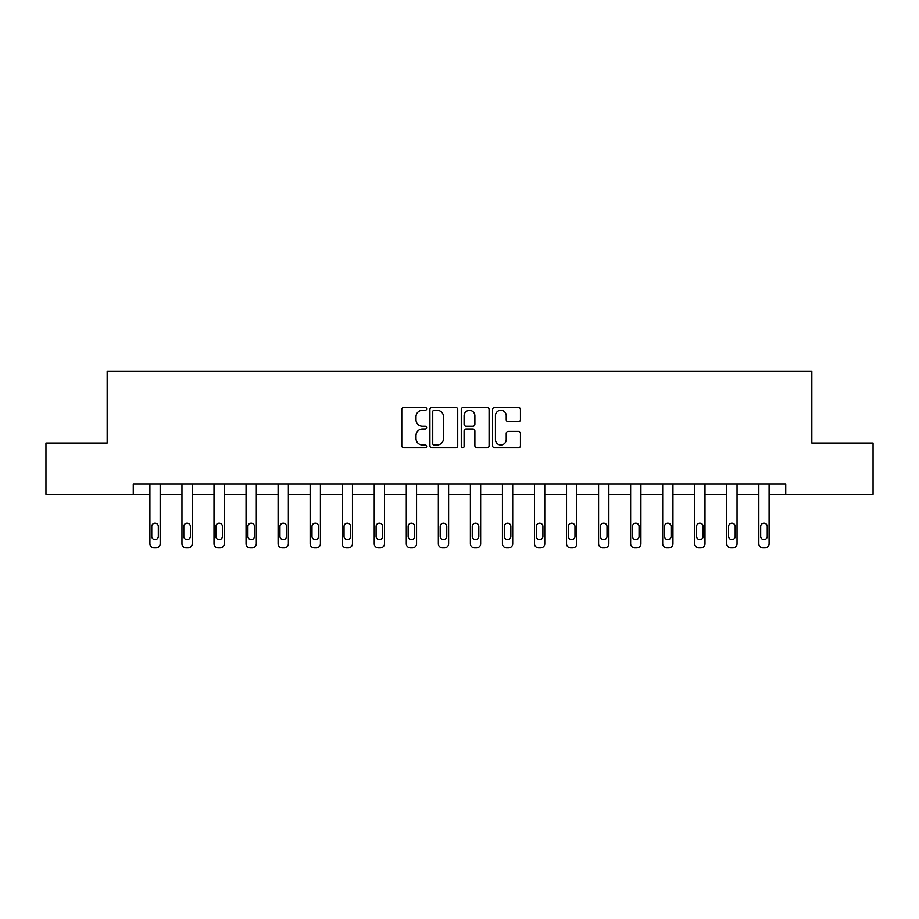 <?xml version="1.0" encoding="UTF-8"?>
<svg xmlns="http://www.w3.org/2000/svg" width="919" height="919" viewBox="0 0 919 919"><rect width="100%" height="100%" fill="white"/><g stroke="black" fill="none" stroke-linecap="round" stroke-linejoin="round"><path stroke-width="1.38" d="M426.634 408.886A1.413 1.413 0 0 0 425.221 407.473L403.797 407.473A2.022 2.022 0 0 0 401.775 409.483L401.775 445.784A2.022 2.022 0 0 0 403.797 447.806L425.221 447.806A1.413 1.413 0 0 0 426.634 446.393A1.413 1.413 0 0 0 425.221 444.98L422.441 444.98A6.456 6.456 0 0 1 415.997 438.524L415.997 435.503A6.456 6.456 0 0 1 422.441 429.047L425.221 429.047A1.413 1.413 0 0 0 426.634 427.634A1.413 1.413 0 0 0 425.221 426.221L422.441 426.221A6.456 6.456 0 0 1 415.997 419.776L415.997 416.744A6.456 6.456 0 0 1 422.441 410.299L425.221 410.299A1.413 1.413 0 0 0 426.634 408.886M518.431 421.683A2.022 2.022 0 0 0 520.453 419.673L520.453 409.483A2.022 2.022 0 0 0 518.431 407.473L494.64 407.473A2.022 2.022 0 0 0 492.618 409.483L492.618 445.784A2.022 2.022 0 0 0 494.64 447.806L518.431 447.806A2.022 2.022 0 0 0 520.453 445.784L520.453 433.481A2.022 2.022 0 0 0 518.431 431.471L508.253 431.471A2.022 2.022 0 0 0 506.231 433.481L506.231 439.581A5.399 5.399 0 0 1 500.844 444.98A5.399 5.399 0 0 1 495.444 439.581L495.444 415.687A5.399 5.399 0 0 1 500.844 410.299A5.399 5.399 0 0 1 506.231 415.687L506.231 419.673A2.022 2.022 0 0 0 508.253 421.683L518.431 421.683M133.266 494.399L45.95 494.399L45.95 443.05L107.167 443.05L107.167 371.138L811.833 371.138L811.833 443.05L873.05 443.05L873.05 494.399L785.734 494.399L785.734 484.129L133.266 484.129L133.266 494.399L149.9 494.399L149.9 543.749A4.113 4.113 174 0 0 154.013 547.862L156.069 547.862A4.113 4.113 174 0 0 160.17 543.749L160.17 484.129M457.731 409.483A2.022 2.022 0 0 0 455.721 407.473L431.919 407.473A2.022 2.022 0 0 0 429.908 409.483L429.908 445.784A2.022 2.022 0 0 0 431.919 447.806L455.721 447.806A2.022 2.022 0 0 0 457.731 445.784L457.731 409.483M463.279 407.473L487.081 407.473A2.022 2.022 0 0 1 489.092 409.483L489.092 445.784A2.022 2.022 0 0 1 487.081 447.806L476.892 447.806A2.022 2.022 0 0 1 474.882 445.784L474.882 431.068A2.022 2.022 0 0 0 472.86 429.047L466.105 429.047A2.022 2.022 0 0 0 464.084 431.068L464.084 446.393A1.413 1.413 0 0 1 462.671 447.806A1.413 1.413 0 0 1 461.269 446.393L461.269 409.483A2.022 2.022 0 0 1 463.279 407.473M160.17 494.399L181.951 494.399L181.951 543.749A4.113 4.113 174 0 0 186.063 547.862L188.119 547.862A4.113 4.113 174 0 0 192.22 543.749L192.22 484.129M192.22 494.399L214.001 494.399L214.001 543.749A4.113 4.113 174 0 0 218.113 547.862L220.158 547.862A4.113 4.113 174 0 0 224.27 543.749L224.27 484.129M224.27 494.399L246.051 494.399L246.051 543.749A4.113 4.113 174 0 0 250.152 547.862L252.208 547.862A4.113 4.113 174 0 0 256.321 543.749L256.321 484.129M256.321 494.399L278.101 494.399L278.101 543.749A4.113 4.113 174 0 0 282.202 547.862L284.258 547.862A4.113 4.113 174 0 0 288.371 543.749L288.371 484.129M288.371 494.399L310.151 494.399L310.151 543.749A4.113 4.113 174 0 0 314.252 547.862L316.308 547.862A4.113 4.113 174 0 0 320.421 543.749L320.421 484.129M320.421 494.399L342.19 494.399L342.19 543.749A4.113 4.113 174 0 0 346.302 547.862L348.358 547.862A4.113 4.113 174 0 0 352.471 543.749L352.471 484.129M352.471 494.399L374.24 494.399L374.24 543.749A4.113 4.113 174 0 0 378.352 547.862L380.409 547.862A4.113 4.113 174 0 0 384.51 543.749L384.51 484.129M384.51 494.399L406.29 494.399L406.29 543.749A4.113 4.113 174 0 0 410.402 547.862L412.459 547.862A4.113 4.113 174 0 0 416.56 543.749L416.56 484.129M416.56 494.399L438.34 494.399L438.34 543.749A4.113 4.113 174 0 0 442.453 547.862L444.497 547.862A4.113 4.113 174 0 0 448.61 543.749L448.61 484.129M448.61 494.399L470.39 494.399L470.39 543.749A4.113 4.113 174 0 0 474.503 547.862L476.547 547.862A4.113 4.113 174 0 0 480.66 543.749L480.66 484.129M480.66 494.399L502.44 494.399L502.44 543.749A4.113 4.113 174 0 0 506.541 547.862L508.598 547.862A4.113 4.113 174 0 0 512.71 543.749L512.71 484.129M512.71 494.399L534.49 494.399L534.49 543.749A4.113 4.113 174 0 0 538.591 547.862L540.648 547.862A4.113 4.113 174 0 0 544.76 543.749L544.76 484.129M544.76 494.399L566.529 494.399L566.529 543.749A4.113 4.113 174 0 0 570.642 547.862L572.698 547.862A4.113 4.113 174 0 0 576.81 543.749L576.81 484.129M576.81 494.399L598.579 494.399L598.579 543.749A4.113 4.113 174 0 0 602.692 547.862L604.748 547.862A4.113 4.113 174 0 0 608.849 543.749L608.849 484.129M608.849 494.399L630.629 494.399L630.629 543.749A4.113 4.113 174 0 0 634.742 547.862L636.798 547.862A4.113 4.113 174 0 0 640.899 543.749L640.899 484.129M640.899 494.399L662.679 494.399L662.679 543.749A4.113 4.113 174 0 0 666.792 547.862L668.848 547.862A4.113 4.113 174 0 0 672.949 543.749L672.949 484.129M672.949 494.399L694.73 494.399L694.73 543.749A4.113 4.113 174 0 0 698.842 547.862L700.887 547.862A4.113 4.113 174 0 0 704.999 543.749L704.999 484.129M704.999 494.399L726.78 494.399L726.78 543.749A4.113 4.113 174 0 0 730.881 547.862L732.937 547.862A4.113 4.113 174 0 0 737.049 543.749L737.049 484.129M737.049 494.399L758.83 494.399L758.83 543.749A4.113 4.113 174 0 0 762.931 547.862L764.987 547.862A4.113 4.113 174 0 0 769.1 543.749L769.1 484.129M769.1 494.399L785.734 494.399M434.147 410.299A1.413 1.413 0 0 0 432.734 411.701L432.734 443.567A1.413 1.413 0 0 0 434.147 444.98L437.065 444.98A6.456 6.456 0 0 0 443.521 438.524L443.521 416.744A6.456 6.456 0 0 0 437.065 410.299L434.147 410.299M474.882 415.79A5.399 5.399 0 0 0 469.483 410.391A5.399 5.399 0 0 0 464.084 415.79L464.084 424.21A2.022 2.022 0 0 0 466.105 426.221L472.86 426.221A2.022 2.022 0 0 0 474.882 424.21L474.882 415.79M151.75 536.351A3.285 3.285 6 0 0 155.035 539.637A3.285 3.285 6 0 0 158.321 536.351A3.285 3.285 -6 0 1 155.035 539.637A3.285 3.285 -6 0 1 151.75 536.351L151.75 526.495A3.285 3.285 -6 0 1 155.035 523.21A3.285 3.285 -6 0 1 158.321 526.495A3.285 3.285 6 0 0 155.035 523.21A3.285 3.285 6 0 0 151.75 526.495M149.9 484.129L149.9 543.749M158.321 526.495L158.321 536.351M183.8 536.351A3.285 3.285 6 0 0 187.085 539.637A3.285 3.285 6 0 0 190.371 536.351A3.285 3.285 -6 0 1 187.085 539.637A3.285 3.285 -6 0 1 183.8 536.351L183.8 526.495A3.285 3.285 -6 0 1 187.085 523.21A3.285 3.285 -6 0 1 190.371 526.495A3.285 3.285 6 0 0 187.085 523.21A3.285 3.285 6 0 0 183.8 526.495M215.85 536.351A3.285 3.285 6 0 0 219.136 539.637A3.285 3.285 6 0 0 222.421 536.351A3.285 3.285 -6 0 1 219.136 539.637A3.285 3.285 -6 0 1 215.85 536.351L215.85 526.495A3.285 3.285 -6 0 1 219.136 523.21A3.285 3.285 -6 0 1 222.421 526.495A3.285 3.285 6 0 0 219.136 523.21A3.285 3.285 6 0 0 215.85 526.495M181.951 484.129L181.951 543.749M190.371 526.495L190.371 536.351M214.001 484.129L214.001 543.749M222.421 526.495L222.421 536.351M247.9 536.351A3.285 3.285 6 0 0 251.186 539.637A3.285 3.285 6 0 0 254.471 536.351A3.285 3.285 -6 0 1 251.186 539.637A3.285 3.285 -6 0 1 247.9 536.351L247.9 526.495A3.285 3.285 -6 0 1 251.186 523.21A3.285 3.285 -6 0 1 254.471 526.495A3.285 3.285 6 0 0 251.186 523.21A3.285 3.285 6 0 0 247.9 526.495M279.95 536.351A3.285 3.285 6 0 0 283.236 539.637A3.285 3.285 6 0 0 286.521 536.351A3.285 3.285 -6 0 1 283.236 539.637A3.285 3.285 -6 0 1 279.95 536.351L279.95 526.495A3.285 3.285 -6 0 1 283.236 523.21A3.285 3.285 -6 0 1 286.521 526.495A3.285 3.285 6 0 0 283.236 523.21A3.285 3.285 6 0 0 279.95 526.495M311.989 536.351A3.285 3.285 6 0 0 315.286 539.637A3.285 3.285 6 0 0 318.571 536.351A3.285 3.285 -6 0 1 315.286 539.637A3.285 3.285 -6 0 1 311.989 536.351L311.989 526.495A3.285 3.285 -6 0 1 315.286 523.21A3.285 3.285 -6 0 1 318.571 526.495A3.285 3.285 6 0 0 315.286 523.21A3.285 3.285 6 0 0 311.989 526.495M246.051 484.129L246.051 543.749M254.471 526.495L254.471 536.351M278.101 484.129L278.101 543.749M286.521 526.495L286.521 536.351M310.151 484.129L310.151 543.749M318.571 526.495L318.571 536.351M344.039 536.351A3.285 3.285 6 0 0 347.325 539.637A3.285 3.285 6 0 0 350.621 536.351A3.285 3.285 -6 0 1 347.325 539.637A3.285 3.285 -6 0 1 344.039 536.351L344.039 526.495A3.285 3.285 -6 0 1 347.325 523.21A3.285 3.285 -6 0 1 350.621 526.495A3.285 3.285 6 0 0 347.325 523.21A3.285 3.285 6 0 0 344.039 526.495M342.19 484.129L342.19 543.749M350.621 526.495L350.621 536.351M376.089 536.351A3.285 3.285 6 0 0 379.375 539.637A3.285 3.285 6 0 0 382.66 536.351A3.285 3.285 -6 0 1 379.375 539.637A3.285 3.285 -6 0 1 376.089 536.351L376.089 526.495A3.285 3.285 -6 0 1 379.375 523.21A3.285 3.285 -6 0 1 382.66 526.495A3.285 3.285 6 0 0 379.375 523.21A3.285 3.285 6 0 0 376.089 526.495M374.24 484.129L374.24 543.749M382.66 526.495L382.66 536.351M408.139 536.351A3.285 3.285 6 0 0 411.425 539.637A3.285 3.285 6 0 0 414.71 536.351A3.285 3.285 -6 0 1 411.425 539.637A3.285 3.285 -6 0 1 408.139 536.351L408.139 526.495A3.285 3.285 -6 0 1 411.425 523.21A3.285 3.285 -6 0 1 414.71 526.495A3.285 3.285 6 0 0 411.425 523.21A3.285 3.285 6 0 0 408.139 526.495M406.29 484.129L406.29 543.749M414.71 526.495L414.71 536.351M440.19 536.351A3.285 3.285 6 0 0 443.475 539.637A3.285 3.285 6 0 0 446.76 536.351A3.285 3.285 -6 0 1 443.475 539.637A3.285 3.285 -6 0 1 440.19 536.351L440.19 526.495A3.285 3.285 -6 0 1 443.475 523.21A3.285 3.285 -6 0 1 446.76 526.495A3.285 3.285 6 0 0 443.475 523.21A3.285 3.285 6 0 0 440.19 526.495M438.34 484.129L438.34 543.749M446.76 526.495L446.76 536.351M472.24 536.351A3.285 3.285 6 0 0 475.525 539.637A3.285 3.285 6 0 0 478.81 536.351A3.285 3.285 -6 0 1 475.525 539.637A3.285 3.285 -6 0 1 472.24 536.351L472.24 526.495A3.285 3.285 -6 0 1 475.525 523.21A3.285 3.285 -6 0 1 478.81 526.495A3.285 3.285 6 0 0 475.525 523.21A3.285 3.285 6 0 0 472.24 526.495M470.39 484.129L470.39 543.749M478.81 526.495L478.81 536.351M504.29 536.351A3.285 3.285 6 0 0 507.575 539.637A3.285 3.285 6 0 0 510.861 536.351A3.285 3.285 -6 0 1 507.575 539.637A3.285 3.285 -6 0 1 504.29 536.351L504.29 526.495A3.285 3.285 -6 0 1 507.575 523.21A3.285 3.285 -6 0 1 510.861 526.495A3.285 3.285 6 0 0 507.575 523.21A3.285 3.285 6 0 0 504.29 526.495M502.44 484.129L502.44 543.749M510.861 526.495L510.861 536.351M536.34 536.351A3.285 3.285 6 0 0 539.625 539.637A3.285 3.285 6 0 0 542.911 536.351A3.285 3.285 -6 0 1 539.625 539.637A3.285 3.285 -6 0 1 536.34 536.351L536.34 526.495A3.285 3.285 -6 0 1 539.625 523.21A3.285 3.285 -6 0 1 542.911 526.495A3.285 3.285 6 0 0 539.625 523.21A3.285 3.285 6 0 0 536.34 526.495M534.49 484.129L534.49 543.749M542.911 526.495L542.911 536.351M568.379 536.351A3.285 3.285 6 0 0 571.675 539.637A3.285 3.285 6 0 0 574.961 536.351A3.285 3.285 -6 0 1 571.675 539.637A3.285 3.285 -6 0 1 568.379 536.351L568.379 526.495A3.285 3.285 -6 0 1 571.675 523.21A3.285 3.285 -6 0 1 574.961 526.495A3.285 3.285 6 0 0 571.675 523.21A3.285 3.285 6 0 0 568.379 526.495M566.529 484.129L566.529 543.749M574.961 526.495L574.961 536.351M600.429 536.351A3.285 3.285 6 0 0 603.714 539.637A3.285 3.285 6 0 0 607.011 536.351A3.285 3.285 -6 0 1 603.714 539.637A3.285 3.285 -6 0 1 600.429 536.351L600.429 526.495A3.285 3.285 -6 0 1 603.714 523.21A3.285 3.285 -6 0 1 607.011 526.495A3.285 3.285 6 0 0 603.714 523.21A3.285 3.285 6 0 0 600.429 526.495M598.579 484.129L598.579 543.749M607.011 526.495L607.011 536.351M632.479 536.351A3.285 3.285 6 0 0 635.764 539.637A3.285 3.285 6 0 0 639.05 536.351A3.285 3.285 -6 0 1 635.764 539.637A3.285 3.285 -6 0 1 632.479 536.351L632.479 526.495A3.285 3.285 -6 0 1 635.764 523.21A3.285 3.285 -6 0 1 639.05 526.495A3.285 3.285 6 0 0 635.764 523.21A3.285 3.285 6 0 0 632.479 526.495M630.629 484.129L630.629 543.749M639.05 526.495L639.05 536.351M664.529 536.351A3.285 3.285 6 0 0 667.814 539.637A3.285 3.285 6 0 0 671.1 536.351A3.285 3.285 -6 0 1 667.814 539.637A3.285 3.285 -6 0 1 664.529 536.351L664.529 526.495A3.285 3.285 -6 0 1 667.814 523.21A3.285 3.285 -6 0 1 671.1 526.495A3.285 3.285 6 0 0 667.814 523.21A3.285 3.285 6 0 0 664.529 526.495M662.679 484.129L662.679 543.749M671.1 526.495L671.1 536.351M696.579 536.351A3.285 3.285 6 0 0 699.864 539.637A3.285 3.285 6 0 0 703.15 536.351A3.285 3.285 -6 0 1 699.864 539.637A3.285 3.285 -6 0 1 696.579 536.351L696.579 526.495A3.285 3.285 -6 0 1 699.864 523.21A3.285 3.285 -6 0 1 703.15 526.495A3.285 3.285 6 0 0 699.864 523.21A3.285 3.285 6 0 0 696.579 526.495M694.73 484.129L694.73 543.749M703.15 526.495L703.15 536.351M728.629 536.351A3.285 3.285 6 0 0 731.915 539.637A3.285 3.285 6 0 0 735.2 536.351A3.285 3.285 -6 0 1 731.915 539.637A3.285 3.285 -6 0 1 728.629 536.351L728.629 526.495A3.285 3.285 -6 0 1 731.915 523.21A3.285 3.285 -6 0 1 735.2 526.495A3.285 3.285 6 0 0 731.915 523.21A3.285 3.285 6 0 0 728.629 526.495M726.78 484.129L726.78 543.749M735.2 526.495L735.2 536.351M760.679 536.351A3.285 3.285 6 0 0 763.965 539.637A3.285 3.285 6 0 0 767.25 536.351A3.285 3.285 -6 0 1 763.965 539.637A3.285 3.285 -6 0 1 760.679 536.351L760.679 526.495A3.285 3.285 -6 0 1 763.965 523.21A3.285 3.285 -6 0 1 767.25 526.495A3.285 3.285 6 0 0 763.965 523.21A3.285 3.285 6 0 0 760.679 526.495M758.83 484.129L758.83 543.749M767.25 526.495L767.25 536.351"/></g></svg>
